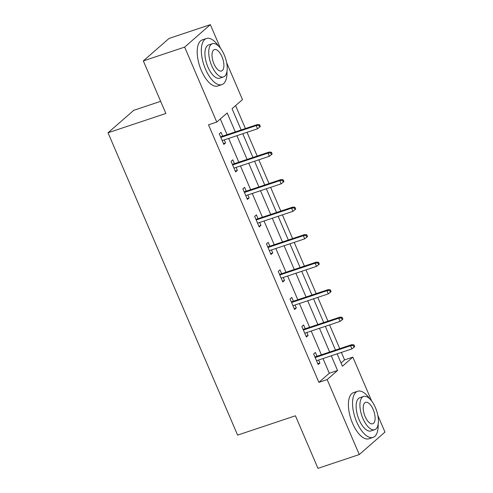 <?xml version="1.0" encoding="UTF-8"?>
<svg xmlns="http://www.w3.org/2000/svg" width="493" height="493" viewBox="0 0 493 493"><rect width="100%" height="100%" fill="white"/><g stroke="black" fill="none" stroke-linecap="round" stroke-linejoin="round"><path stroke-width="0.74" d="M160.663 101.33L133.726 110.327L108.029 132.783L237.608 435.103L295.436 415.79L317.967 468.35L359.274 454.552L327.149 379.585L337.563 370.483L331.271 355.804M108.029 132.783L165.864 113.464L143.334 60.904L169.031 38.448L210.338 24.65L220.433 48.197M226.632 62.66L242.47 99.611L232.049 108.719L241.157 129.955M341.033 362.99L344.576 359.896L341.378 352.427M339.763 348.662L329.583 324.912M327.968 321.146L317.794 297.396M316.179 293.631L305.999 269.881M304.384 266.115L294.204 242.365M292.589 238.6L282.409 214.849M280.8 211.084L270.62 187.328M269.005 183.562L258.825 159.812M257.21 156.047L247.03 132.297M245.415 128.531L235.599 105.619M344.576 359.896L352.84 357.135L371.63 400.963M377.829 415.433L384.971 432.096L359.274 454.552M235.309 131.908L227.187 112.965L216.772 122.067L208.508 124.828L318.885 382.346L329.299 373.244L323.007 358.565M321.393 354.8L311.212 331.05M309.604 327.284L299.424 303.528M297.809 299.762L287.629 276.012M286.014 272.247L275.834 248.497M274.219 244.731L264.045 220.981M262.43 217.216L252.25 193.466M250.635 189.7L240.455 165.95M238.84 162.185L228.66 138.434M227.045 134.669L220.316 118.967M222.663 136.136L221.03 132.315L219.293 133.831L223.828 144.418L225.566 142.896L224.278 139.901M234.458 163.651L232.819 159.831L231.088 161.347L235.623 171.934L237.355 170.412L236.073 167.417M246.254 191.167L244.614 187.346L242.876 188.862L247.412 199.449L249.15 197.927L247.862 194.932M258.042 218.682L256.409 214.862L254.671 216.378L259.207 226.965L260.945 225.449L259.657 222.448M269.837 246.198L268.198 242.377L266.466 243.893L271.002 254.48L272.734 252.964L271.452 249.963M281.632 273.714L279.993 269.893L278.255 271.415L282.791 281.996L284.529 280.48L283.247 277.479M293.421 301.229L291.788 297.408L290.05 298.931L294.586 309.512L296.324 307.996L295.036 304.994M305.216 328.745L303.583 324.924L301.845 326.446L306.381 337.027L308.119 335.511L306.831 332.51M317.011 356.26L315.372 352.446L313.64 353.962L318.176 364.543L319.908 363.027L318.626 360.026M143.334 60.904L184.641 47.106L210.338 24.65M318.885 382.346L327.149 379.585M216.772 122.067L184.641 47.106M329.657 352.039L319.476 328.289M317.862 324.523L307.681 300.773M306.067 297.008L295.892 273.258M294.278 269.492L284.097 245.736M282.483 241.977L272.302 218.22M270.688 214.455L260.507 190.705M258.899 186.939L248.719 163.189M247.104 159.424L236.923 135.674M337.113 353.851L342.425 366.237L352.84 357.135M242.766 133.72L252.946 157.47M254.561 161.236L264.741 184.992M266.356 188.757L276.536 212.508M278.151 216.273L288.325 240.023M289.939 243.788L300.12 267.539M301.734 271.304L311.915 295.054M313.53 298.82L323.71 322.57M325.325 326.335L335.499 350.085M329.299 373.244L337.563 370.483M223.477 143.592L225.566 142.896M235.272 171.114L237.355 170.412M247.061 198.63L249.15 197.927M258.856 226.145L260.945 225.449M270.651 253.661L272.734 252.964M282.44 281.176L284.529 280.48M294.235 308.692L296.324 307.996M306.03 336.208L308.119 335.511M317.825 363.723L319.908 363.027M258.911 125.358L259.669 127.12L260.366 126.516L259.608 124.747L258.911 125.358L256.187 125.61L257.543 128.784L222.189 140.597M220.827 137.424L256.187 125.61L257.432 124.519L220.574 136.832M259.608 124.747L257.432 124.519M257.543 128.784L259.669 127.12M218.504 46.022A24.317 10.821 71.5 0 0 206.462 38.497A24.317 10.821 71.5 0 0 205.482 69.143A24.317 10.821 71.5 0 0 221.868 84.623A24.317 10.821 71.5 0 0 226.971 71.374M206.462 38.497L202.333 39.878A24.317 10.821 71.5 0 0 201.354 70.524A24.317 10.821 71.5 0 0 217.74 86.004L221.868 84.623M223.514 76.896L219.712 78.165A17.508 7.789 -108.5 0 1 207.917 67.023A17.508 7.789 -108.5 0 1 208.619 44.955L212.421 43.686A17.508 7.789 71.5 0 0 211.719 65.754A17.508 7.789 71.5 0 0 223.514 76.896A17.508 7.789 71.5 0 0 224.216 54.828A17.508 7.789 71.5 0 0 212.421 43.686M213.937 63.813A11.284 5.022 71.5 0 0 221.542 70.992A11.284 5.022 71.5 0 0 221.992 56.769A11.284 5.022 71.5 0 0 214.393 49.59A11.284 5.022 71.5 0 0 213.937 63.813M369.701 398.788A24.317 10.821 71.5 0 0 357.659 391.263A24.317 10.821 71.5 0 0 356.679 421.916A24.317 10.821 71.5 0 0 373.065 437.39A24.317 10.821 71.5 0 0 378.168 424.146M357.659 391.263L353.53 392.644A24.317 10.821 71.5 0 0 352.55 423.296A24.317 10.821 71.5 0 0 368.937 438.77L373.065 437.39M374.711 429.668L370.909 430.937A17.508 7.789 -108.5 0 1 359.114 419.789A17.508 7.789 -108.5 0 1 359.816 397.722L363.618 396.452A17.508 7.789 71.5 0 0 362.916 418.52A17.508 7.789 71.5 0 0 374.711 429.668A17.508 7.789 71.5 0 0 375.413 407.6A17.508 7.789 71.5 0 0 363.618 396.452M365.134 416.579A11.284 5.022 71.5 0 0 372.739 423.758A11.284 5.022 71.5 0 0 373.189 409.541A11.284 5.022 71.5 0 0 365.59 402.356A11.284 5.022 71.5 0 0 365.134 416.579M270.706 152.873L271.464 154.636L272.154 154.032L271.403 152.263L270.706 152.873L267.976 153.126L269.338 156.299L233.984 168.113M232.622 164.939L267.976 153.126L269.227 152.035L232.369 164.348M271.403 152.263L269.227 152.035M269.338 156.299L271.464 154.636M282.501 180.389L283.253 182.151L283.95 181.547L283.192 179.785L282.501 180.389L279.771 180.641L281.133 183.821L245.779 195.629M244.417 192.455L279.771 180.641L281.022 179.551L244.164 191.863M283.192 179.785L281.022 179.551M281.133 183.821L283.253 182.151M294.296 207.904L295.048 209.667L295.745 209.063L294.987 207.3L294.296 207.904L291.566 208.157L292.928 211.337L257.568 223.144M256.212 219.97L291.566 208.157L292.817 207.066L255.959 219.379M294.987 207.3L292.817 207.066M292.928 211.337L295.048 209.667M306.085 235.42L306.843 237.182L307.54 236.578L306.782 234.816L306.085 235.42L303.361 235.672L304.717 238.852L269.363 250.66M268.001 247.486L303.361 235.672L304.606 234.582L267.748 246.894M306.782 234.816L304.606 234.582M304.717 238.852L306.843 237.182M317.88 262.935L318.638 264.698L319.328 264.094L318.577 262.331L317.88 262.935L315.15 263.194L316.512 266.368L281.158 278.175M279.796 275.002L315.15 263.194L316.401 262.097L279.543 274.41M318.577 262.331L316.401 262.097M316.512 266.368L318.638 264.698M329.675 290.451L330.427 292.213L331.123 291.609L330.365 289.847L329.675 290.451L326.945 290.71L328.307 293.883L292.953 305.691M291.591 302.517L326.945 290.71L328.196 289.613L291.338 301.926M330.365 289.847L328.196 289.613M328.307 293.883L330.427 292.213M341.464 317.967L342.222 319.735L342.918 319.125L342.16 317.363L341.464 317.967L338.74 318.225L340.102 321.399L304.742 333.206M303.386 330.033L338.74 318.225L339.991 317.128L303.127 329.441M342.16 317.363L339.991 317.128M340.102 321.399L342.222 319.735M353.259 345.482L354.017 347.251L354.714 346.641L353.956 344.878L353.259 345.482L350.529 345.741L351.891 348.915L316.537 360.722M315.175 357.548L350.529 345.741L351.78 344.644L314.922 356.957M353.956 344.878L351.78 344.644M351.891 348.915L354.017 347.251"/></g></svg>

